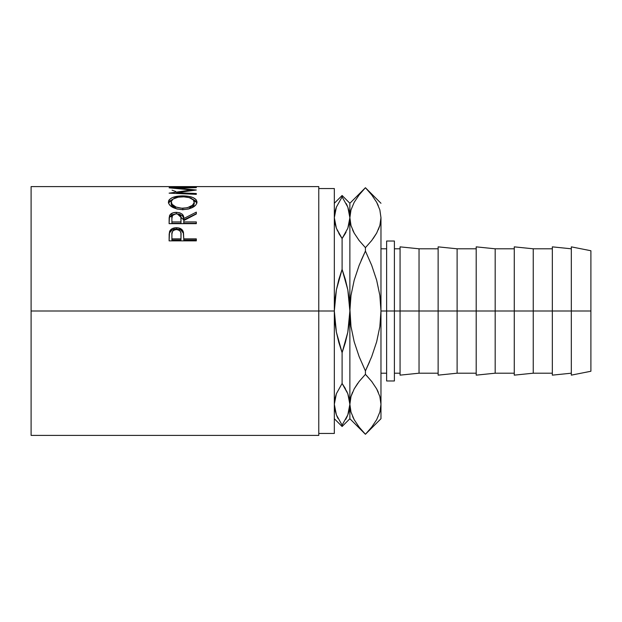 <?xml version="1.0" encoding="UTF-8"?>
<svg xmlns="http://www.w3.org/2000/svg" width="622" height="622" viewBox="0 0 622 622"><rect width="100%" height="100%" fill="white"/><g stroke="black" fill="none" stroke-linecap="round" stroke-linejoin="round"><path stroke-width="0.93" d="M31.1 435.4L31.1 311L31.1 435.4L318.775 435.4L318.775 311L31.1 311L31.1 186.6L31.1 311L334.325 311L336.401 289.766L342.1 269.342L347.822 289.868L349.875 311L351.002 295.364L354.198 280.172L359.135 265.384L365.425 251.063L371.699 265.345L376.668 280.234L379.855 295.45L380.975 311L394.402 311L394.402 241.025L394.402 311L590.9 311L590.9 250.744L590.9 311L533.248 311L533.248 248.8L533.248 311L495.182 311L495.182 248.8L495.182 311L457.116 311L457.116 248.8L457.116 311L419.041 311L419.041 248.8L419.041 311L386.627 311L386.627 380.975L394.402 380.975L394.402 311L394.402 380.975M318.775 433.456L334.325 433.456L334.325 188.544L334.325 311L318.775 311L318.775 186.6L31.1 186.6M196.319 240.877L169.106 240.877L169.518 231.664C170.56 229.09 172.862 227.776 176.407 227.722C180.03 227.769 182.332 229.137 183.311 231.835L183.311 233.071L180.878 230.062L176.407 229.02L176.407 227.722L176.407 229.02L172.014 230.023L169.518 232.908L169.518 231.664L169.106 237.697L169.518 232.908C170.56 230.365 172.862 229.075 176.407 229.02C180.053 229.075 182.355 230.428 183.311 233.071L183.762 238.871L196.319 238.871L196.319 240.877L169.106 240.877L169.176 234.012L169.884 230.816L172.014 228.733L175.824 227.738L178.771 227.955L182.433 230.132L183.474 232.511L183.762 238.871L196.319 238.871L196.319 240.877L196.319 239.999L183.762 239.999L196.319 239.999M177.371 213.921L183.762 219.963L183.762 218.516L196.319 212.133L196.319 213.999L183.762 220.561L183.762 221.937L196.319 221.937L196.319 223.663L169.106 223.663L169.161 217.793L169.829 215.049L172.924 212.841L176.384 212.351L179.719 212.802L182.269 214.209L183.296 215.71L183.762 218.516L196.319 212.133L196.319 213.999L183.762 220.561L183.762 221.937L196.319 221.937L196.319 223.663L183.762 223.329L196.319 223.329M168.476 202.811L168.64 200.789L169.394 199.545L172.488 197.532L181.282 195.899L188.217 196.272L192.851 197.516L195.984 199.483L197.018 202.026L196.008 204.778L192.921 207.274L188.31 209.046L182.829 209.653L177.348 209.054L172.652 207.359L169.503 204.879L168.476 202.811M196.319 187.362L169.106 187.821L191.436 189.959L169.106 193.154L196.319 194.352L196.319 193.528L176.695 192.696L176.695 193.481L176.695 192.696L196.319 190.021L176.741 188.031L196.319 190.021L176.695 192.696L196.319 193.528L196.319 194.352L169.106 193.154L191.436 189.959L169.106 187.821L196.319 187.362L176.741 188.031L176.741 188.474L176.741 188.031L196.319 187.657M193.528 186.802L196.319 186.802L193.528 186.802M193.528 186.732L183.062 186.732M180.271 186.802L183.062 186.802L180.271 186.802M180.271 186.732L171.897 186.732M169.106 186.802L196.319 186.802M342.1 425.129L336.385 414.882L334.325 404.3L334.854 398.959L336.385 393.71L342.1 383.471L347.815 393.718L349.346 398.959L349.875 404.3L349.875 418.73L349.875 404.3L349.346 409.641L347.815 414.89L349.875 404.3L347.815 414.89L342.1 425.129L342.1 426.505L342.1 425.129L336.385 414.882L334.854 409.641L334.325 404.3L336.385 393.71L342.1 383.471L347.815 393.718L349.875 404.3L350.979 396.564L354.167 388.944L359.127 381.504L365.425 374.335L371.715 381.488L376.629 388.843L379.84 396.447L380.975 404.3L380.975 311L386.627 311L386.627 241.025L386.627 380.975M571.323 375.144L571.323 246.856L571.323 375.144L590.9 371.256L590.9 311L590.9 371.256M552.336 375.144L552.336 246.856L552.336 375.144L571.323 373.2M514.27 375.144L514.27 246.856L514.27 375.144L533.248 373.2L533.248 311L533.248 373.2L552.336 373.2M476.195 375.144L476.195 246.856L476.195 375.144L495.182 373.2L495.182 311L495.182 373.2L514.27 373.2M438.129 375.144L438.129 246.856L438.129 375.144L457.116 373.2L457.116 311L457.116 373.2L476.195 373.2M400.063 375.144L400.063 246.856L400.063 375.144L419.041 373.2L419.041 311L419.041 373.2L438.129 373.2M318.775 435.4L318.775 186.6M334.325 433.456L334.325 311L334.854 300.278L336.401 289.766L338.85 279.457L342.1 269.342L342.1 238.529L336.385 228.282L334.854 223.041L334.325 217.7L336.385 207.11L342.1 196.871L347.815 207.118L349.875 217.7L347.815 228.29L342.1 238.529L336.385 228.282L334.325 217.7L334.854 212.359L336.385 207.11L334.325 217.7L335.126 224.285M336.805 415.924L337.964 418.412M347.2 392.225L342.1 383.471L342.1 352.658L338.827 342.465L336.378 332.132L334.846 321.644L334.325 311L336.378 332.132L342.1 352.658L342.1 383.471L336.385 393.718L334.854 398.959L334.325 404.3L336.385 393.718M380.975 404.728L380.975 418.73L380.975 404.3L379.871 412.036L376.683 419.656L371.723 427.096L365.425 434.28L359.135 427.112L354.221 419.757L351.01 412.153L349.875 404.3L349.875 311L347.799 332.234L342.1 352.658L345.35 342.543L347.799 332.234L349.346 321.722L349.875 311L349.875 217.7L349.346 223.041L347.815 228.29L349.875 217.7L349.875 203.27L349.789 215.593M342.1 196.871L342.1 195.495L342.1 196.871L347.815 207.118L349.346 212.359L349.875 217.7L349.875 404.3L351.01 412.153L349.875 404.3L350.979 396.564L354.167 388.944L359.127 381.504L365.425 374.335L365.425 370.937L359.151 356.655L354.182 341.766L350.995 326.55L349.875 311L351.002 295.364L354.198 280.172L359.135 265.384L365.425 251.063L365.425 247.665L359.135 240.512L354.221 233.157L351.01 225.553L349.875 217.7L350.979 209.964L354.167 202.344L359.127 194.904L365.425 187.72L371.715 194.888L376.629 202.243L379.84 209.847L380.975 217.7L379.871 225.436L376.683 233.056L371.723 240.496L365.425 247.665L359.135 240.512L354.221 233.157L351.01 225.553L349.875 217.7L350.995 209.902M336.074 207.95L335.157 210.982M338.834 233.444L342.1 238.529L342.1 269.342L345.373 279.535L347.822 289.868L349.354 300.356L350.995 326.55L354.182 341.766L359.151 356.655L365.425 370.937L369.709 361.537L365.425 370.937L365.425 374.335L359.135 381.488L354.198 388.882M349.875 217.7L350.979 225.436L349.875 217.7L349.346 223.041L347.815 228.282L342.1 238.529L337 229.775M348.126 414.05L348.895 411.57M345.754 419.345L347.379 415.97M347.387 206.061L346.236 203.588M345.669 232.9L346.034 232.216M342.1 238.529L345.365 233.444M345.365 388.556L342.1 383.471M349.346 398.959L349.074 397.715M358.871 426.762L360.185 428.426M352.627 416.561L354.26 419.834M334.325 418.73L342.1 426.505L349.875 418.73L365.425 434.28L359.135 427.112L354.221 419.757L351.01 412.153M371.723 240.496L365.425 247.665L365.425 251.063L371.699 265.345L376.668 280.234L379.855 295.45L380.975 311L379.848 326.636L376.652 341.828L371.715 356.616L365.425 370.937L371.715 356.616L376.652 341.828L379.848 326.636L380.975 311L380.975 217.7L379.871 209.964L380.975 217.7L379.871 225.436L376.683 233.056L371.723 240.496L365.425 247.665L371.715 240.512L376.629 233.157L379.855 225.498L378.363 229.642M365.425 251.063L361.141 260.462L365.425 251.063M352.557 229.79L354.198 233.118M358.738 239.999L359.127 240.496M353.094 230.964L354.198 233.11M352.487 392.365L351.01 396.447L349.875 404.3L350.979 412.036M357.673 383.432L354.221 388.843L350.995 396.502M366.202 375.136L371.715 381.488L376.629 388.843L379.84 396.447L380.975 404.3L379.855 396.502L380.975 404.3L379.871 412.036M377.756 391.036L376.652 388.89M365.425 374.335L359.135 381.488M334.325 203.27L342.1 195.495L349.875 203.27L365.425 187.72L371.715 194.888L376.629 202.243L379.84 209.847M371.979 195.238L370.665 193.574M378.23 205.462L376.59 202.166M380.975 217.7L380.975 404.3M373.177 238.568L376.652 233.118M372.111 382.001L371.715 381.488M378.293 392.21L376.652 388.882M172.061 190.192L175.738 191.49M191.436 189.959L191.436 190.612L191.436 189.959M196.319 193.528L196.319 194.352M182.705 195.876L182.705 196.824L182.705 195.876C173.872 196.016 169.106 198.099 168.406 202.127C169.285 206.566 174.09 209.078 182.829 209.653C191.545 209.015 196.272 206.473 197.018 202.026C196.225 198.068 191.452 196.016 182.705 195.876M196.956 203.067L195.984 201.225L192.563 199.172L196.917 202.889M168.508 202.959L173.009 199.102L169.394 201.287L168.469 203.161M177.153 209.062L174.557 207.981L172.076 205.983L171.252 204.327L171.198 202.072C171.773 198.76 175.598 197.011 182.697 196.824C189.85 196.995 193.699 198.745 194.227 202.072C193.675 205.672 189.873 207.732 182.821 208.253L182.821 209.863L182.821 208.253C175.715 207.764 171.843 205.703 171.198 202.072L171.198 203.775L176.446 208.829M190.97 207.95L188.901 208.891L194.227 203.775L193.426 205.968L192.361 207.025M194.227 203.775L194.227 202.072L194.227 203.775M177.247 213.914L179.719 214.333L182.269 215.725L183.296 217.202L183.762 219.963L196.319 213.68L183.762 219.963L183.762 218.516C184.112 214.839 181.655 212.778 176.384 212.351L176.384 213.89L176.384 212.351C172.753 212.421 170.444 213.571 169.479 215.787L169.106 223.663L196.319 223.663M175.785 213.882L172.551 215.383L171.897 218.454C171.384 215.873 172.877 214.341 176.376 213.851L171.929 214.784L169.479 217.272L175.435 213.921M183.762 221.937L183.762 223.329L183.762 221.937M180.971 223.329L171.897 223.329L180.971 223.329L181.01 219.978L180.971 223.329M176.376 213.851C179.96 214.357 181.507 215.92 181.01 218.532L180.971 221.937L171.897 221.937L171.897 223.329L171.897 221.937L180.971 221.937L180.893 216.922L180.294 215.406L178.693 214.263L176.376 213.851M181.01 219.978L181.01 218.532M171.897 218.454L171.897 221.937L171.897 218.454M183.311 233.071L183.762 238.451L183.311 233.071M183.762 238.871L183.762 239.999L183.762 238.871M180.971 239.999L171.897 239.999L180.971 239.999L181.025 236.236L180.971 239.999M176.415 229.549C179.968 230.132 181.507 231.967 181.025 235.046L180.971 238.871L171.897 238.871L171.897 239.999L171.897 238.871L180.971 238.871L180.916 233.157L180.31 231.368L178.708 230.031L176.415 229.549L174.191 230.023L172.589 231.298L171.921 233.958L171.897 238.871L171.897 234.875C171.423 231.882 172.924 230.109 176.415 229.549M181.025 236.236L181.025 235.046M181.671 208.23L187.276 207.764L192.385 205.353L194.181 202.624L193.403 199.957L189.228 197.625L183.848 196.847L178.211 197.182L173.087 199.056L171.252 201.52L172.076 204.311L176.042 207.056L181.671 208.23M380.975 248.8L386.627 248.8M318.775 188.544L334.325 188.544M386.627 241.025L394.402 241.025M571.323 246.856L590.9 250.744M552.336 246.856L571.323 248.8M514.27 246.856L533.248 248.8L552.336 248.8M476.195 246.856L495.182 248.8L514.27 248.8M438.129 246.856L457.116 248.8L476.195 248.8M400.063 246.856L419.041 248.8L438.129 248.8M394.402 248.8L400.063 248.8M394.402 373.2L400.063 373.2M365.425 434.28L380.975 418.73M365.425 187.72L380.975 203.27M380.975 373.2L386.627 373.2"/></g></svg>
